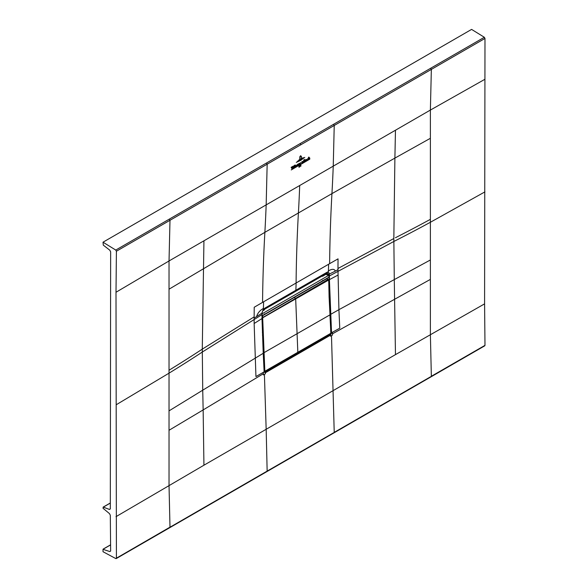 <?xml version="1.0" encoding="UTF-8"?>
<svg xmlns="http://www.w3.org/2000/svg" width="588" height="588" viewBox="0 0 588 588"><rect width="100%" height="100%" fill="white"/><g stroke="black" fill="none" stroke-linecap="round" stroke-linejoin="round"><path stroke-width="0.88" d="M116.409 251.23L169.991 220.287L169.028 260.962L430.379 110.066L430.379 334.476L431.349 376.269L484.982 345.354L484.585 303.864L484.982 38.433L484.336 37.272L471.591 29.4L103.018 242.197L115.763 250.069L116.409 251.23L116.005 292.258L116.409 558.152L115.763 558.563L103.018 551.72L103.018 549.339L109.816 551.559L110.632 551.081M299.704 185.514A1691.992 976.866 60 0 1 298.403 212.981L264.872 232.341A1691.992 976.866 60 0 0 266.166 204.874L267.165 164.192L169.991 220.287L169.344 219.104L484.336 37.272M484.982 345.354L484.336 345.773M110.309 508.789L109.478 509.451L110.309 508.789L110.647 251.855L109.816 250.216L103.29 245.123L103.018 242.197M110.647 550.868L109.816 551.559L110.647 550.868L110.309 515.25L109.478 513.625L103.018 508.26L103.29 507.135L109.478 509.451L110.294 508.958M115.763 558.563L169.991 527.157L169.028 485.365L169.028 410.872L202.735 390.182L203.147 409.924L169.028 430.284M266.518 163.03L267.165 164.192L484.982 38.433M430.703 376.71L334.227 432.378L331.485 335.63L330.485 336.204L330.258 334.888L330.89 332.948M333.58 432.805L267.15 471.106L266.166 429.284L395.467 354.63L394.283 279.594L430.379 259.977M116.211 558.6L266.959 471.561A0.948 0.544 -120 0 0 267.15 471.106L169.344 527.598M254.148 316.881L254.214 307.245L263.586 301.791A163.795 94.565 60 0 1 263.365 308.465C259.83 310.427 257.581 313.132 256.618 316.579L254.141 318.064L254.148 316.881L202.279 349.132L202.735 390.182L263.218 353.292L264.144 372.05L265.364 372.763L264.482 371.873M333.587 124.311L334.234 125.464L333.242 166.154A1691.992 976.888 60 0 1 331.941 193.621L298.403 212.981A1692.117 977.05 -120 0 0 296.087 283.026A163.795 94.565 60 0 1 295.837 290.266L325.524 273.126A3.322 1.918 60 0 1 324.841 274.471L326.083 273.751L326.737 272.428L325.524 273.126M328.596 264.255L338.041 258.852L337.968 269.671L335.395 271.097C334.351 268.812 332.007 268.76 328.376 270.928A163.795 94.572 -120 0 0 328.596 264.255L263.586 301.791M337.975 268.481L393.835 238.537L394.283 279.594L338.916 309.678L337.968 269.671M116.005 516.661L203.933 465.211L203.147 409.924L263.336 373.733L263.387 374.946L265.409 373.777L265.364 372.763L330.449 335.189L331.551 333.139L329.412 279.631L328.986 279.631L331.198 333.124L332.404 332.639L332.463 333.822L332.514 335.035L331.485 335.63M327.369 278.793L327.369 278.05M327.972 274.743L329.405 273.824L328.332 271.766L326.737 272.428M484.938 191.872L430.379 222.271A1356.714 783.363 180 0 1 393.835 241.477L329.405 275.948L328.971 275.948L329.405 273.824M328.971 275.948L328.986 279.631M329.964 314.242L330.625 314.374L338.916 309.678L339.768 328.192L331.191 332.955M264.181 372.02L262.079 318.424L262.116 312.618L263.314 309.303L261.998 312.743L262.005 318.299L264.152 371.66M264.159 371.837L265.203 372.447L329.971 334.726M263.336 373.733L263.284 372.549L264.144 372.05M264.13 371.851L255.942 376.585L254.148 323.496L261.998 318.549L263.218 353.292M263.365 308.465A163.795 94.565 60 0 1 263.314 309.303L264.938 308.105L263.262 310.163M262.042 312.559L261.998 313.125L256.618 316.579M264.938 308.105L295.837 290.266L295.154 291.611L265.475 308.744A3.322 1.918 60 0 1 265.445 308.759M328.876 273.971L326.766 273.442M327.318 274.567L326.612 273.486M327.097 275.059L326.142 273.42M288.737 300.637L287.797 301.181M326.671 273.464L328.332 271.766A163.795 94.572 -120 0 0 328.376 270.928M264.188 371.359L265.335 371.969L264.512 371.491L262.366 318.292L263.314 317.211L295.69 298.52A786.634 454.164 -120 0 0 295.69 299.064L297.837 352.388A3026.142 1747.154 60 0 1 297.873 353.168L265.497 371.873L264.843 371.484A3026.142 1747.154 -120 0 0 264.843 371.44L262.696 318.284M264.843 371.484L264.188 371.322M262.079 317.968L262.704 318.159M262.079 318.137L328.67 280.02L326.641 278.763L294.265 297.454L295.69 298.52A786.634 454.164 -120 0 0 295.69 299.064L297.837 352.388A3026.142 1747.154 60 0 1 297.873 353.168L265.497 371.859L330.243 334.469L330.838 333.381A3026.142 1747.154 -120 0 0 330.831 333.337L328.685 280.189L328.067 279.829L295.69 298.52L294.265 297.454L262.072 316.035L326.546 278.815M329.104 297.116L329.986 314.683L328.692 279.998M329.971 314.742L330.904 333.242L329.927 314.712M326.641 278.763L327.465 279.087M262.785 310.765L264.49 309.31L322.055 276.088L322.452 276.316M264.431 314.676L264.46 313.918M325.767 273.449L326.472 273.993L322.518 276.279L322.518 275.816M326.413 274.03L322.518 276.279M322.922 280.954L322.547 280.38M262.072 315.344L262.072 313.411M262.424 315.55L328.935 277.146L328.935 275.213L326.097 274.243M328.935 275.213L262.424 313.61M301.394 156.364L300.608 155.746L299.821 156.724L300.608 155.746L301.394 156.364L301.357 158.113L301.203 156.482L300.6 155.893L301.203 156.482M299.77 159.032L299.806 157.29L300.6 156.033L301.078 156.467L300.593 156.158L299.998 157.187L299.77 159.032M301.041 156.489L300.6 156.033L301.078 156.467M302.335 157.944L298.763 160.09L302.335 157.944M297.557 161.215L303.526 157.68L297.557 161.215M304.768 157.4L300.505 160.451L296.293 162.376L304.768 157.4M299.939 163.221L300.211 163.817L300.836 162.472L299.748 165.03L300.071 164.236L299.461 163.266L299.939 163.221M299.748 165.03L299.976 164.537M300.218 164.758L309.81 159.135L300.218 164.758M300.762 165.456L300.365 166.235L300.902 165.235L300.88 166.213L300.762 165.456M298.932 167.235L298.954 166.375L299.02 167.249M299.593 165.978L300.042 165.757L299.623 166.963L299.733 165.934M291.244 169.939L299.336 165.177L291.244 169.939M298.748 163.648L299.292 164.008L298.719 165.015L298.748 163.648L299.292 164.008M299.027 164.162L298.748 163.729M298.579 165.096L298.608 163.729L298.579 165.096L298.182 165.118M304.731 160.406L304.496 161.575C305.106 160.862 305.047 160.583 304.319 160.737L304.804 159.921L304.341 159.671L304.878 159.458L305.076 160.392M304.797 160.597L304.319 160.737M304.804 159.921L304.341 159.76M304.143 161.597L303.629 162.09L303.68 160.061L304.187 159.767L304.356 161.656M306.238 159.326L306.789 159.679L306.208 160.693L306.238 159.326L306.789 159.679M306.524 159.833L306.238 159.399M306.069 160.774L306.105 159.407L305.679 160.796M292.001 168.91L291.119 167.315L291.935 166.845L292.163 168.374L292.427 166.558L293.044 166.206L292.001 168.91M293.904 165.853L294.338 165.426L294.448 167.455L293.86 167.793L294.066 165.992M294.75 165.368L295.176 164.941L295.294 166.911L294.698 167.308L294.911 165.507M297.726 164.214L297.55 165.662L296.94 166.014L296.999 164.802L297.866 164.192M307.781 159.679L307.274 159.892L308.127 158.378L307.509 159.701M308.193 158.503L307.744 158.525M309.656 157.856L309.803 158.591L309.222 158.929L309.156 157.76L308.979 159.061L308.391 159.407L308.457 157.43L308.869 157.04L308.847 158.032L309.656 157.856L309.251 157.584M293.419 167.823L292.986 168.242L293.449 166.691L293.581 167.896M296.183 166.485C295.507 165.743 295.676 165.36 296.697 165.338L295.896 165.706L296.256 166.323L296.697 165.809L295.735 166.544M295.867 165.97L296.256 166.323M296.44 165.397L295.896 165.706M301.916 163.17L302.078 161.34L302.408 162.413L302.879 161.553L302.46 162.457L303.033 162.273L302.342 162.736L301.909 162.281L302.232 162.861L301.607 163.177M302.46 162.457L303.004 162.259M301.909 162.281L302.181 162.817M169.344 219.104L115.763 250.069M300.703 144.832A0.948 0.544 -120 0 0 300.049 143.67M484.585 79.461L430.379 110.066L431.349 69.399L430.703 68.208M395.467 354.63L484.585 303.864M116.365 404.669L169.028 373.167L169.028 410.872M203.933 240.808L202.279 349.132A1356.714 783.341 180 0 1 169.028 370.234L169.028 373.167A1356.714 783.341 180 0 0 202.279 352.065L261.998 314.617L261.998 318.549M169.028 370.234L169.028 260.962L116.005 292.258M169.028 289.193L264.872 232.341A1692.124 977.05 -120 0 0 262.557 302.386M395.467 130.227L394.893 158.113L331.941 193.621A1692.124 976.852 -120 0 0 329.625 263.667M430.379 138.298L394.893 158.113L393.835 238.537M430.379 219.339A1356.714 783.363 180 0 1 395.437 237.728M430.379 279.388L332.463 333.822M203.933 465.211L266.166 429.284L264.409 374.35M337.975 275.096L329.412 279.631L329.405 274.383M263.916 308.781L263.578 309.891M261.991 314.867L261.998 313.059M254.141 318.064L254.148 323.496M335.395 271.097L328.979 274.243M326.737 273.449L327.751 271.928M266.158 307.406A3.322 1.918 60 0 1 265.475 308.744L264.225 309.464M103.29 549.119L110.559 544.922M110.316 503.085L103.29 507.135M262.469 335.248L263.108 335.403M263.593 352.896L329.919 314.889M262.366 332.33L262.998 332.485M264.512 371.454L330.904 333.242L330.243 334.469M262.388 318.057L263.152 316.925L262.072 316.263M328.67 279.785L327.906 279.543L263.314 317.211M265.335 371.969L264.21 371.726M326.502 278.837L327.193 278.793M328.736 279.903L329.096 297.3M327.244 278.712L328.677 280.072M297.873 353.182L330.199 334.594L297.822 353.285M262.777 310.773L264.424 309.825M266.959 471.561L484.784 345.803M326.619 273.486L326.083 273.751M324.841 274.471L295.154 291.611M110.559 544.826L103.113 549.119M110.316 502.983L103.113 507.143M262.755 310.817L264.468 309.825M322.496 276.323L326.472 274.03"/></g></svg>
